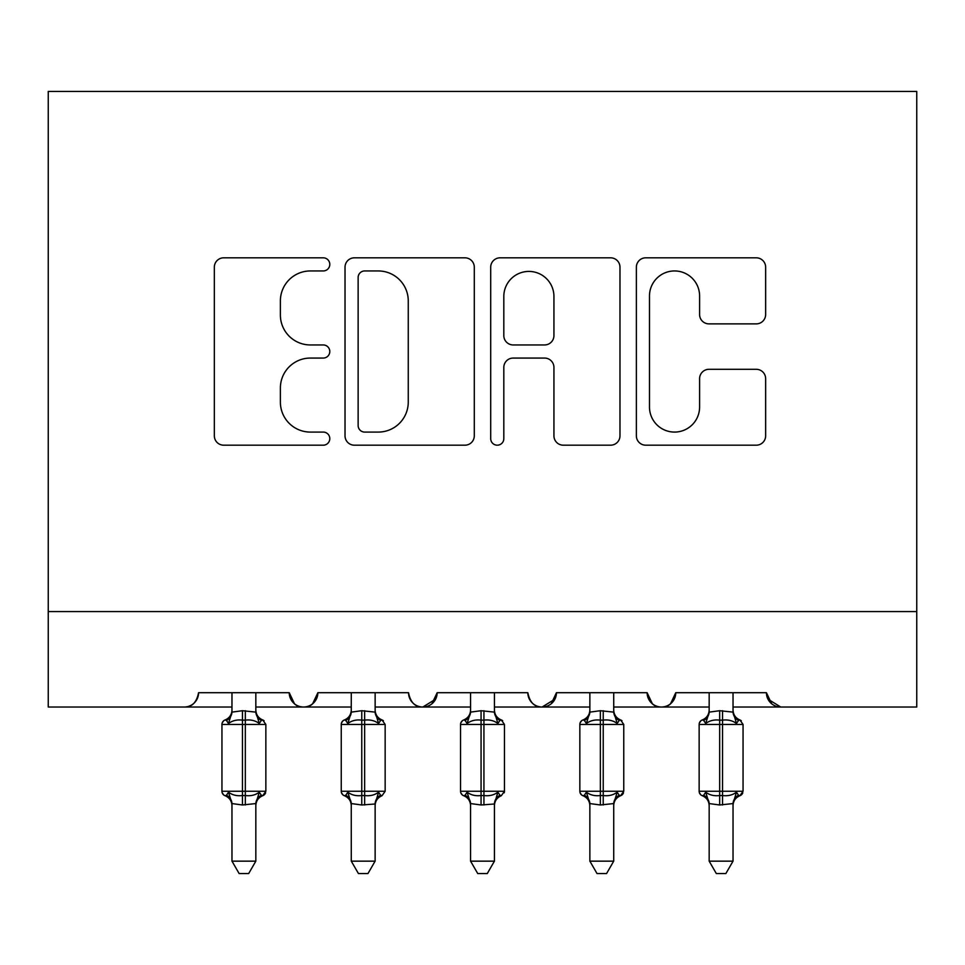 <?xml version="1.0" encoding="UTF-8"?>
<svg xmlns="http://www.w3.org/2000/svg" width="965" height="965" viewBox="0 0 965 965"><rect width="100%" height="100%" fill="white"/><g stroke="black" fill="none" stroke-linecap="round" stroke-linejoin="round"><path stroke-width="1.45" d="M329.801 264.386A6.562 6.562 0 0 0 323.239 257.824L223.711 257.824A9.373 9.373 0 0 0 214.339 267.196L214.339 435.818A9.373 9.373 0 0 0 223.711 445.191L323.239 445.191A6.562 6.562 0 0 0 329.801 438.629A6.562 6.562 0 0 0 323.239 432.079L310.368 432.079A29.975 29.975 0 0 1 280.381 402.091L280.381 388.039A29.975 29.975 0 0 1 310.368 358.063L323.239 358.063A6.562 6.562 0 0 0 329.801 351.513A6.562 6.562 0 0 0 323.239 344.951L310.368 344.951A29.975 29.975 0 0 1 280.381 314.976L280.381 300.923A29.975 29.975 0 0 1 310.368 270.948L323.239 270.948A6.562 6.562 0 0 0 329.801 264.386M756.283 323.878A9.373 9.373 0 0 0 765.643 314.506L765.643 267.196A9.373 9.373 0 0 0 756.283 257.824L645.742 257.824A9.373 9.373 0 0 0 636.369 267.196L636.369 435.818A9.373 9.373 0 0 0 645.742 445.191L756.283 445.191A9.373 9.373 0 0 0 765.643 435.818L765.643 378.678A9.373 9.373 0 0 0 756.283 369.306L708.973 369.306A9.373 9.373 0 0 0 699.601 378.678L699.601 407.013A25.054 25.054 0 0 1 674.547 432.079A25.054 25.054 0 0 1 649.481 407.013L649.481 296.002A25.054 25.054 0 0 1 674.547 270.948A25.054 25.054 0 0 1 699.601 296.002L699.601 314.506A9.373 9.373 0 0 0 708.973 323.878L756.283 323.878M48.25 611.581L916.75 611.581L916.75 91.434L48.25 91.434L48.25 707.019L184.255 707.019C191.842 707.297 196.619 702.52 198.573 692.701L289.235 692.701L294.47 703.775M474.298 267.196A9.373 9.373 0 0 0 464.937 257.824L354.396 257.824A9.373 9.373 0 0 0 345.024 267.196L345.024 435.818A9.373 9.373 0 0 0 354.396 445.191L464.937 445.191A9.373 9.373 0 0 0 474.298 435.818L474.298 267.196M500.063 257.824L610.604 257.824A9.373 9.373 0 0 1 619.976 267.196L619.976 435.818A9.373 9.373 0 0 1 610.604 445.191L563.295 445.191A9.373 9.373 0 0 1 553.934 435.818L553.934 367.436A9.373 9.373 0 0 0 544.562 358.063L513.175 358.063A9.373 9.373 0 0 0 503.814 367.436L503.814 438.629A6.562 6.562 0 0 1 497.252 445.191A6.562 6.562 0 0 1 490.703 438.629L490.703 267.196A9.373 9.373 0 0 1 500.063 257.824M255.834 707.019L303.553 707.019C295.953 707.297 291.189 702.52 289.235 692.701A14.318 14.318 0 0 0 303.553 707.019A14.318 14.318 0 0 0 317.871 692.701L408.533 692.701A14.318 14.318 0 0 0 422.851 707.019A14.318 14.318 0 0 0 437.169 692.701L527.831 692.701A14.318 14.318 0 0 0 542.149 707.019A14.318 14.318 0 0 0 556.467 692.701L647.129 692.701A14.318 14.318 0 0 0 661.447 707.019A14.318 14.318 0 0 0 675.765 692.701L766.427 692.701L771.662 703.775M613.728 707.019L661.447 707.019C669.047 707.297 673.811 702.52 675.765 692.701L670.53 703.775M709.166 707.019L661.447 707.019C653.86 707.297 649.083 702.52 647.129 692.701L652.364 703.775M556.467 692.701L551.232 703.775M437.169 692.701L431.934 703.775M351.272 707.019L303.553 707.019C311.14 707.297 315.917 702.52 317.871 692.701L312.636 703.775M766.427 692.701A14.318 14.318 0 0 0 780.745 707.019L767.983 699.179M916.75 611.581L916.75 707.019L733.026 707.019M184.255 707.019C191.842 707.297 196.619 702.52 198.573 692.701A14.318 14.318 0 0 1 184.255 707.019L231.974 707.019M375.132 707.019L422.851 707.019L435.613 699.179M470.57 707.019L422.851 707.019C415.252 707.297 410.487 702.52 408.533 692.701M494.43 707.019L542.149 707.019L554.911 699.179M589.868 707.019L542.149 707.019C534.562 707.297 529.785 702.52 527.831 692.701M364.698 270.948A6.562 6.562 0 0 0 358.136 277.498L358.136 425.517A6.562 6.562 0 0 0 364.698 432.079L378.28 432.079A29.975 29.975 0 0 0 408.255 402.091L408.255 300.923A29.975 29.975 0 0 0 378.28 270.948L364.698 270.948M553.934 296.472A25.054 25.054 0 0 0 528.868 271.418A25.054 25.054 0 0 0 503.814 296.472L503.814 335.579A9.373 9.373 0 0 0 513.175 344.951L544.562 344.951A9.373 9.373 0 0 0 553.934 335.579L553.934 296.472M255.834 711.627C255.834 709.516 255.834 709.516 255.834 711.627A10.494 10.012 180 0 0 261.346 720.433L262.721 719.962A4.777 4.777 0 0 1 264.096 720.734M265.592 792.808A4.777 4.777 0 0 1 262.721 795.727L261.346 795.256L262.721 795.727L265.858 791.252L265.858 724.438L221.95 724.438L221.95 791.252A4.777 4.777 0 0 0 225.086 795.727L226.461 795.256L228.512 792.181C232.396 795.1 237.052 796.222 242.468 795.534L245.327 795.534C250.755 796.222 255.399 795.1 259.296 792.181L261.346 795.256A10.494 10.012 0 0 0 255.834 804.062C255.834 806.161 255.834 806.161 255.834 804.062C255.834 806.161 255.834 806.161 255.834 804.062M231.974 692.701L231.962 712.122L242.468 710.71L255.834 712.122L255.834 692.701M231.974 710.095C231.721 714.812 229.417 718.105 225.086 719.962L226.461 720.433L225.086 719.962A4.777 4.777 0 0 0 221.95 724.438L221.95 791.252L242.468 791.252L242.468 804.979L231.962 803.568L231.974 861.154L255.834 861.154L255.834 804.002M261.346 720.433L259.296 723.509C255.399 720.578 250.755 719.468 245.327 720.143L242.468 720.143C237.052 719.468 232.396 720.578 228.512 723.509L226.461 720.433A10.494 10.012 180 0 0 231.974 711.627C231.974 709.516 231.974 709.516 231.974 711.627M231.974 804.062C231.974 806.161 231.974 806.161 231.974 804.062A10.494 10.012 0 0 0 226.461 795.256M259.296 792.181L255.834 803.568L242.468 804.979M259.296 723.509L255.834 711.688M228.512 723.509L231.962 712.122M228.512 792.181L231.962 803.568M255.834 861.154L248.668 873.566L239.139 873.566L231.974 861.154M375.132 711.627C375.132 709.516 375.132 709.516 375.132 711.627A10.494 10.012 180 0 0 380.644 720.433L382.019 719.962A4.777 4.777 0 0 1 383.394 720.734M351.272 804.062C351.272 806.161 351.272 806.161 351.272 804.062A10.494 10.012 0 0 0 345.76 795.256L344.384 795.727A4.777 4.777 0 0 1 341.248 791.252L341.248 724.438A4.777 4.777 0 0 1 344.384 719.962L345.76 720.433L344.384 719.962C348.715 718.105 351.019 714.812 351.272 710.095M375.132 804.062C375.132 806.161 375.132 806.161 375.132 804.062C375.132 806.161 375.132 806.161 375.132 804.062A10.494 10.012 0 0 1 380.644 795.256L382.019 795.727L380.644 795.256L378.594 792.181L375.132 804.002L361.766 804.979L351.26 803.568L351.272 861.154L375.132 861.154L375.132 804.002M351.272 692.701L351.26 712.122L361.766 710.71L375.144 712.122L375.132 692.701M494.43 711.627C494.43 709.516 494.43 709.516 494.43 711.627A10.494 10.012 180 0 0 499.942 720.433L501.318 719.962A4.777 4.777 0 0 1 502.693 720.734M470.57 804.062C470.57 806.161 470.57 806.161 470.57 804.062A10.494 10.012 0 0 0 465.058 795.256L463.683 795.727A4.777 4.777 0 0 1 460.546 791.252L504.454 791.252A4.777 4.777 0 0 1 504.188 792.808M494.43 804.062C494.43 806.161 494.43 806.161 494.43 804.062C494.43 806.161 494.43 806.161 494.43 804.062A10.494 10.012 0 0 1 499.942 795.256L501.318 795.727L499.942 795.256L497.892 792.181L494.43 804.002L481.065 804.979L470.558 803.568L470.57 861.154L494.43 861.154L494.43 804.002M470.57 692.701L470.558 712.122L481.065 710.71L494.442 712.122L494.43 692.701M470.57 710.095C470.317 714.812 468.025 718.105 463.683 719.962L465.058 720.433L463.683 719.962A4.777 4.777 0 0 0 460.546 724.438L481.065 724.438L481.065 720.143C475.649 719.468 470.992 720.578 467.108 723.509L465.058 720.433A10.494 10.012 180 0 0 470.57 711.627C470.57 709.516 470.57 709.516 470.57 711.627M613.728 711.627C613.728 709.516 613.728 709.516 613.728 711.627A10.494 10.012 180 0 0 619.24 720.433L620.616 719.962A4.777 4.777 0 0 1 621.991 720.734M623.486 792.808A4.777 4.777 0 0 1 620.616 795.727L619.24 795.256L620.616 795.727L623.752 791.252L623.752 724.438L579.844 724.438L579.844 791.252A4.777 4.777 0 0 0 582.981 795.727L584.356 795.256L586.406 792.181C590.303 795.1 594.947 796.222 600.363 795.534L603.234 795.534C608.65 796.222 613.306 795.1 617.19 792.181L619.24 795.256A10.494 10.012 0 0 0 613.728 804.062C613.728 806.161 613.728 806.161 613.728 804.062C613.728 806.161 613.728 806.161 613.728 804.062M589.868 692.701L589.856 712.122L600.363 710.71L613.74 712.122L613.728 692.701M589.868 710.095C589.615 714.812 587.323 718.105 582.981 719.962L584.356 720.433L582.981 719.962A4.777 4.777 0 0 0 579.844 724.438L579.844 791.252L600.363 791.252L600.363 804.979L589.856 803.568L589.868 861.154L613.728 861.154L613.728 804.002M733.026 711.627C733.026 709.516 733.026 709.516 733.026 711.627A10.494 10.012 180 0 0 738.539 720.433L739.914 719.962A4.777 4.777 0 0 1 741.289 720.734M742.785 792.808A4.777 4.777 0 0 1 739.914 795.727L738.539 795.256L739.914 795.727L743.05 791.252L743.05 724.438L699.143 724.438L699.143 791.252A4.777 4.777 0 0 0 702.279 795.727L703.654 795.256L705.704 792.181C709.601 795.1 714.245 796.222 719.673 795.534L722.532 795.534C727.948 796.222 732.604 795.1 736.488 792.181L738.539 795.256A10.494 10.012 0 0 0 733.026 804.062C733.026 806.161 733.026 806.161 733.026 804.062C733.026 806.161 733.026 806.161 733.026 804.062M709.166 692.701L709.166 712.122L719.673 710.71L733.038 712.122L733.026 692.701M709.166 710.095C708.913 714.812 706.621 718.105 702.279 719.962L703.654 720.433L702.279 719.962A4.777 4.777 0 0 0 699.143 724.438L699.143 791.252L719.673 791.252L719.673 804.979L709.166 803.568L709.166 861.154L733.026 861.154L733.038 803.568L719.673 804.979M380.644 720.433L378.594 723.509C374.697 720.578 370.053 719.468 364.637 720.143L361.766 720.143C356.35 719.468 351.694 720.578 347.81 723.509L345.76 720.433A10.494 10.012 180 0 0 351.272 711.627C351.272 709.516 351.272 709.516 351.272 711.627M345.76 795.256L347.81 792.181C351.694 795.1 356.35 796.222 361.766 795.534L364.637 795.534C370.053 796.222 374.697 795.1 378.594 792.181M361.766 710.71L361.766 791.252L385.156 791.252L385.156 724.438L341.248 724.438L341.248 791.252L361.766 791.252L361.766 804.979M378.594 723.509L375.132 711.688M347.81 723.509L351.26 712.122M347.81 792.181L351.26 803.568M375.132 861.154L367.967 873.566L358.437 873.566L351.272 861.154M465.058 795.256L467.108 792.181C470.992 795.1 475.649 796.222 481.065 795.534L483.935 795.534C489.352 796.222 494.008 795.1 497.892 792.181M494.43 805.582C494.683 800.878 496.975 797.585 501.318 795.727L504.454 791.252L504.454 724.438L481.065 724.438L481.065 804.979M499.942 720.433L497.892 723.509L494.43 711.688M497.892 723.509C494.008 720.578 489.352 719.468 483.935 720.143L481.065 720.143L481.065 710.71M467.108 723.509L470.558 712.122M467.108 792.181L470.558 803.568M494.43 861.154L487.265 873.566L477.735 873.566L470.57 861.154M619.24 720.433L617.19 723.509C613.306 720.578 608.65 719.468 603.234 720.143L600.363 720.143C594.947 719.468 590.303 720.578 586.406 723.509L584.356 720.433A10.494 10.012 180 0 0 589.868 711.627C589.868 709.516 589.868 709.516 589.868 711.627M589.868 804.062C589.868 806.161 589.868 806.161 589.868 804.062A10.494 10.012 0 0 0 584.356 795.256M617.19 792.181L613.74 803.568L600.363 804.979M617.19 723.509L613.728 711.688M586.406 723.509L589.856 712.122M586.406 792.181L589.856 803.568M613.728 861.154L606.563 873.566L597.033 873.566L589.868 861.154M738.539 720.433L736.488 723.509C732.604 720.578 727.948 719.468 722.532 720.143L719.673 720.143C714.245 719.468 709.601 720.578 705.704 723.509L703.654 720.433A10.494 10.012 180 0 0 709.166 711.627C709.166 709.516 709.166 709.516 709.166 711.627C709.166 709.516 709.166 709.516 709.166 711.627M709.166 804.062C709.166 806.161 709.166 806.161 709.166 804.062A10.494 10.012 0 0 0 703.654 795.256M736.488 723.509L733.026 711.688M705.704 723.509L709.166 712.122M705.704 792.181L709.166 803.568M736.488 792.181L733.038 803.568M733.026 861.154L725.861 873.566L716.332 873.566L709.166 861.154M242.468 710.71L242.468 791.252L265.858 791.252M245.327 804.979L245.327 710.71M364.637 804.979L364.637 710.71M483.935 804.979L483.935 710.71M600.363 710.71L600.363 791.252L623.752 791.252M603.234 804.979L603.234 710.71M719.673 710.71L719.673 791.252L743.05 791.252L743.05 724.438L739.914 719.962C735.583 718.105 733.279 714.812 733.026 710.095M722.532 804.979L722.532 710.71M223.711 794.943L222.215 792.808M223.711 720.734L222.215 722.881M255.834 710.095C256.087 714.812 258.379 718.105 262.721 719.962L265.858 724.438M225.086 795.727C229.417 797.585 231.721 800.878 231.974 805.582M262.721 795.727C258.379 797.585 256.087 800.878 255.834 805.582M343.009 794.943L341.514 792.808M343.009 720.734L341.514 722.881M504.454 791.252L504.454 724.438L501.318 719.962C496.975 718.105 494.683 714.812 494.43 710.095M462.307 794.943L460.812 792.808M462.307 720.734L460.812 722.881M581.606 794.943L580.11 792.808M581.606 720.734L580.11 722.881M700.904 794.943L699.408 792.808M700.904 720.734L699.408 722.881M375.132 805.582C375.385 800.878 377.677 797.585 382.019 795.727L385.156 791.252M375.132 710.095C375.385 714.812 377.677 718.105 382.019 719.962L385.156 724.438M344.384 795.727C348.715 797.585 351.019 800.878 351.272 805.582M460.546 791.252L460.546 724.438M463.683 795.727C468.025 797.585 470.317 800.878 470.57 805.582M613.728 710.095C613.981 714.812 616.285 718.105 620.616 719.962L623.752 724.438M582.981 795.727C587.323 797.585 589.615 800.878 589.868 805.582M620.616 795.727C616.285 797.585 613.981 800.878 613.728 805.582M702.279 795.727C706.621 797.585 708.913 800.878 709.166 805.582M739.914 795.727C735.583 797.585 733.279 800.878 733.026 805.582"/></g></svg>
